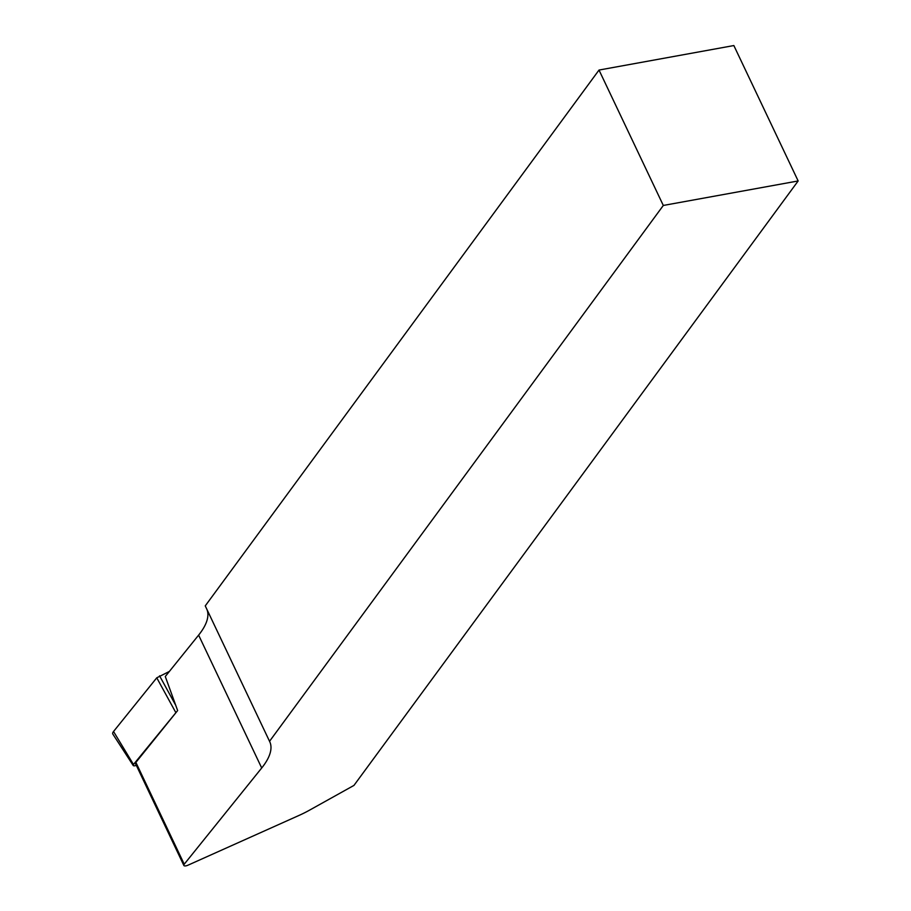 <?xml version="1.0" encoding="UTF-8"?>
<svg xmlns="http://www.w3.org/2000/svg" width="911" height="911" viewBox="0 0 911 911"><rect width="100%" height="100%" fill="white"/><g stroke="black" fill="none" stroke-linecap="round" stroke-linejoin="round"><path stroke-width="1.37" d="M269.542 741.292L663.31 205.453L599.017 70.056L205.248 605.883L269.542 741.292A86.124 32.819 -25.4 0 1 269.724 741.656A86.124 32.819 -25.4 0 1 261.708 767.984L184.227 864.209A4.054 1.549 154.6 0 0 183.851 865.45L135.511 763.646A4.054 1.549 -25.4 0 1 135.887 762.405L177.634 710.557L165.29 676.509L198.621 635.115A86.124 32.819 154.6 0 0 207.036 609.71L206.307 608.092M183.851 865.45A4.054 1.549 154.6 0 0 187.962 865.199L299.229 815.334A50.663 19.302 154.6 0 0 309.467 810.198L353.946 785.419L798.15 180.959L733.856 45.55L599.017 70.056M663.31 205.453L798.15 180.959M177.577 710.626L133.484 764.488L113.533 731.499L156.76 677.818L169.366 671.441M113.533 731.499A8.108 3.086 154.6 0 0 112.85 734.107L133.222 765.502A3.166 1.207 154.6 0 0 136.297 765.308M133.484 764.488A3.166 1.207 154.6 0 0 133.222 765.502M135.887 762.405L184.227 864.209M198.621 635.115L261.708 767.984M159.573 675.837L175.743 705.319M175.607 712.186L156.76 677.818"/></g></svg>
